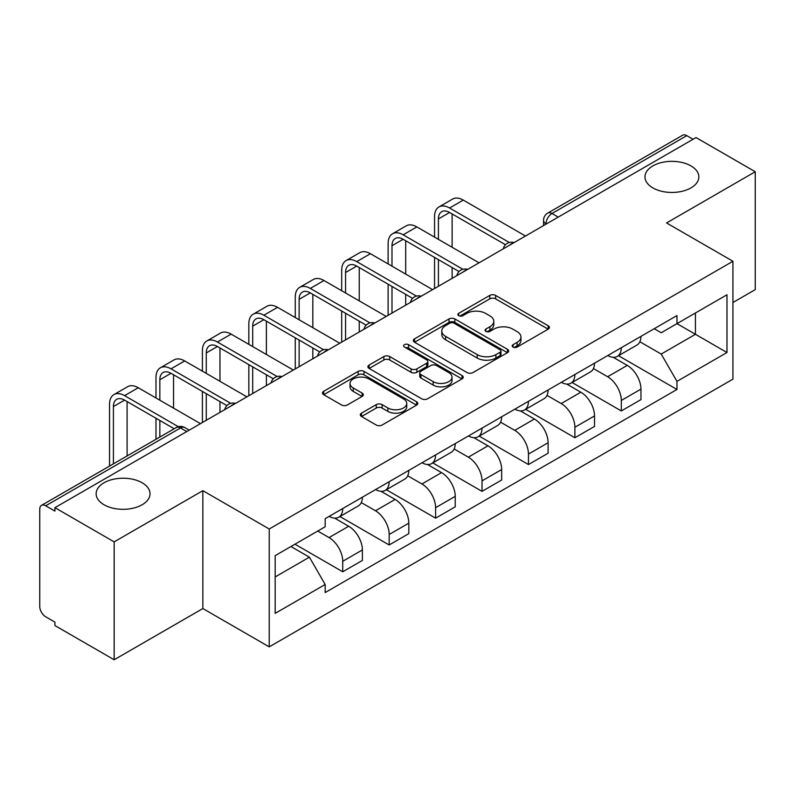 <?xml version="1.0" encoding="UTF-8"?>
<svg xmlns="http://www.w3.org/2000/svg" width="795" height="795" viewBox="0 0 795 795"><rect width="100%" height="100%" fill="white"/><g stroke="black" fill="none" stroke-linecap="round" stroke-linejoin="round"><path stroke-width="1.19" d="M513.063 347.067A2.892 1.669 0 0 0 517.157 347.067L548.192 329.15A4.134 2.385 0 0 0 549.405 327.46A4.134 2.385 0 0 0 548.192 325.771L495.613 295.412A4.134 2.385 0 0 0 489.77 295.412L458.725 313.329A2.892 1.669 0 0 0 457.88 314.512A2.892 1.669 0 0 0 458.725 315.695A2.892 1.669 0 0 0 462.819 315.695L466.834 313.379A13.217 7.632 0 0 1 485.526 313.379L489.909 315.903A13.217 7.632 0 0 1 493.784 321.299A13.217 7.632 0 0 1 489.909 326.695L485.894 329.021A2.892 1.669 0 0 0 485.049 330.203A2.892 1.669 0 0 0 485.894 331.376A2.892 1.669 0 0 0 489.988 331.376L494.003 329.06A13.217 7.632 0 0 1 512.695 329.06L517.078 331.595A13.217 7.632 0 0 1 520.954 336.991A13.217 7.632 0 0 1 517.078 342.387L513.063 344.702A2.892 1.669 0 0 0 512.219 345.885A2.892 1.669 0 0 0 513.063 347.067L513.063 344.702M142.136 482.764A26.941 15.552 0 0 0 112.781 479.395A26.941 15.552 0 0 0 96.145 493.765A26.941 15.552 0 0 0 104.036 504.765A26.941 15.552 0 0 0 133.391 508.134A26.941 15.552 0 0 0 150.026 493.765A26.941 15.552 0 0 0 142.136 482.764M690.964 165.907A26.941 15.552 0 0 0 661.609 162.528A26.941 15.552 0 0 0 644.974 176.897A26.941 15.552 0 0 0 652.864 187.898A26.941 15.552 0 0 0 682.219 191.267A26.941 15.552 0 0 0 698.855 176.897A26.941 15.552 0 0 0 690.964 165.907M361.516 413.142A4.134 2.385 0 0 0 360.304 414.831A4.134 2.385 0 0 0 361.516 416.51L376.264 425.037A4.134 2.385 0 0 0 382.107 425.037L416.58 405.132A4.134 2.385 0 0 0 417.792 403.443A4.134 2.385 0 0 0 416.58 401.753L364.001 371.394A4.134 2.385 0 0 0 358.157 371.394L323.684 391.299A4.134 2.385 0 0 0 322.472 392.988A4.134 2.385 0 0 0 323.684 394.668L341.502 404.963A4.134 2.385 0 0 0 347.345 404.963L362.103 396.447A4.134 2.385 0 0 0 363.305 394.757A4.134 2.385 0 0 0 362.103 393.068L353.258 387.97A11.05 6.38 0 0 1 350.029 383.458A11.05 6.38 0 0 1 356.846 377.565A11.05 6.38 0 0 1 368.89 378.947L403.512 398.931A11.05 6.38 0 0 1 406.752 403.443A11.05 6.38 0 0 1 399.925 409.336A11.05 6.38 0 0 1 387.88 407.954L382.107 404.625A4.134 2.385 0 0 0 376.264 404.625L361.516 413.142L361.516 416.51M269.227 528.993L202.854 490.674L114.162 541.872L54.925 507.677L696.023 137.555L755.25 171.75L666.558 222.948L732.93 261.267L269.227 528.993L269.227 646.872L732.93 379.155L732.93 261.267M467.122 372.577A4.134 2.385 0 0 0 472.965 372.577L507.439 352.672A4.134 2.385 0 0 0 508.651 350.993A4.134 2.385 0 0 0 507.439 349.303L454.849 318.944A4.134 2.385 0 0 0 449.016 318.944L414.543 338.839A4.134 2.385 0 0 0 413.33 340.528A4.134 2.385 0 0 0 414.543 342.218L467.122 372.577M405.619 347.693A2.892 1.669 0 0 1 408.55 348.101L408.55 344.662L462.014 375.528A4.134 2.385 0 0 1 463.227 377.218A4.134 2.385 0 0 1 462.014 378.907L427.541 398.802A4.134 2.385 0 0 1 421.698 398.802L369.109 368.443L369.109 365.074A4.134 2.385 0 0 0 367.896 366.753A4.134 2.385 0 0 0 369.109 368.443M369.109 365.074L383.866 356.558A4.134 2.385 0 0 1 389.709 356.558L411.035 368.87A4.134 2.385 0 0 0 416.878 368.87L426.667 363.216A4.134 2.385 0 0 0 427.869 361.526A4.134 2.385 0 0 0 426.667 359.847L404.456 347.027A2.892 1.669 0 0 1 403.612 345.845A2.892 1.669 0 0 1 405.4 344.305A2.892 1.669 0 0 1 408.55 344.662M114.162 541.872L114.162 659.761L54.925 625.566L54.925 622.127L45.703 616.801A8.417 4.859 -120 0 1 39.75 606.486L39.75 509.227A8.417 4.859 -120 0 1 41.489 505.372L176.321 427.531A8.417 4.859 60 0 1 180.525 427.949L45.703 505.789A8.417 4.859 -120 0 0 41.489 505.372M732.93 302.517L755.25 289.628L755.25 171.75M114.162 659.761L202.854 608.553L269.227 646.872M54.925 507.677L54.925 511.115L45.703 505.789M558.219 217.114L551.969 213.497A8.417 4.859 60 0 0 547.765 213.08L682.587 135.239A8.417 4.859 60 0 1 686.791 135.657L551.969 213.497A8.417 4.859 120 0 0 546.016 223.812L546.016 224.15M693.041 139.264L686.791 135.657M621.312 347.703A19.358 11.18 60 0 1 617.308 356.399L636.954 345.06A19.358 11.18 -120 0 0 640.959 336.365M593.438 368.552L607.628 376.741A19.358 11.18 60 0 1 621.312 400.461L640.959 389.113A19.358 11.18 -120 0 0 627.265 365.402L613.213 357.283M640.959 389.113L640.959 399.597L621.312 410.935L572.072 382.514M617.308 356.399A19.358 11.18 60 0 1 607.778 355.524M621.312 400.461L621.312 410.935M574.884 374.515A19.358 11.18 60 0 1 570.88 383.2L590.516 371.861A19.358 11.18 -120 0 0 594.531 363.166M525.644 409.316L574.884 437.747L594.531 426.408L594.531 415.924A19.358 11.18 -120 0 0 580.837 392.213L566.775 384.094M570.88 383.2A19.358 11.18 60 0 1 561.35 382.325M547.01 395.363L561.2 403.552A19.358 11.18 60 0 1 574.884 427.263L574.884 437.747M528.456 401.316A19.358 11.18 60 0 1 524.452 410.011L544.088 398.663A19.358 11.18 -120 0 0 548.103 389.977M479.216 436.127L528.456 464.548L548.103 453.21L548.103 442.726A19.358 11.18 -120 0 0 534.409 419.015L520.347 410.896M524.452 410.011A19.358 11.18 60 0 1 514.912 409.137M500.582 422.165L514.763 430.353A19.358 11.18 60 0 1 528.456 454.074L528.456 464.548M482.028 428.127A19.358 11.18 60 0 1 478.014 436.813L497.66 425.474A19.358 11.18 -120 0 0 501.665 416.779M432.788 462.928L482.028 491.36L501.675 480.021L501.675 469.537A19.358 11.18 -120 0 0 487.981 445.826L473.919 437.707M478.014 436.813A19.358 11.18 60 0 1 468.484 435.938M454.144 448.976L468.334 457.165A19.358 11.18 60 0 1 482.028 480.876L482.028 491.36M435.6 454.929A19.358 11.18 60 0 1 431.586 463.624L451.232 452.276A19.358 11.18 -120 0 0 455.237 443.59M386.35 489.74L435.6 518.161L455.237 506.822L455.237 496.338A19.358 11.18 -120 0 0 441.553 472.628L427.491 464.509M431.586 463.624A19.358 11.18 60 0 1 422.056 462.75M407.716 475.778L421.906 483.966A19.358 11.18 60 0 1 435.6 507.687L435.6 518.161M389.162 481.74A19.358 11.18 60 0 1 385.158 490.426L404.804 479.087A19.358 11.18 -120 0 0 408.809 470.392M339.922 516.541L389.162 544.972L408.809 533.634L408.809 523.15A19.358 11.18 -120 0 0 395.115 499.439L381.063 491.32M385.158 490.426A19.358 11.18 60 0 1 375.628 489.551M361.288 502.589L375.478 510.778A19.358 11.18 60 0 1 389.162 534.488L389.162 544.972M342.734 508.542A19.358 11.18 60 0 1 338.73 517.237L358.366 505.888A19.358 11.18 -120 0 0 362.381 497.203M294.965 544.197L342.734 571.774L362.381 560.435L362.381 549.951A19.358 11.18 -120 0 0 348.687 526.24L334.625 518.121M338.73 517.237A19.358 11.18 60 0 1 329.2 516.362M317.732 531.05L329.041 537.579A19.358 11.18 60 0 1 342.734 561.3L342.734 571.774M654.206 328.713L661.202 332.757L726.978 294.776L695.426 312.991L695.426 334.297L661.202 354.063L639.866 341.751M275.179 576.931L309.404 557.176L325.175 584.494L275.179 613.362L275.179 555.625L325.175 526.757L325.175 518.678L676.972 315.575L676.972 323.644L726.978 352.513L676.972 381.381L661.202 354.063M726.978 294.776L726.978 352.513M325.175 584.494L325.175 592.573L676.972 389.461L676.972 381.381M202.854 490.674L202.854 608.553M309.404 557.176L290.95 546.513M618.5 355.703L676.972 389.461M514.216 347.475L517.078 345.825A13.217 7.632 0 0 0 520.954 340.429L520.954 336.991M493.784 321.299L493.784 324.738A13.217 7.632 0 0 1 489.909 330.134L487.047 331.793M548.143 329.18L495.613 298.85A4.134 2.385 0 0 0 489.77 298.85L459.878 316.102M507.389 352.702L454.849 322.382A4.134 2.385 0 0 0 449.016 322.382L414.592 342.248M500.135 352.165A2.892 1.669 0 0 0 500.979 350.993A2.892 1.669 0 0 0 500.135 349.81L453.975 323.158A2.892 1.669 0 0 0 449.891 323.158L445.647 325.602A13.217 7.632 0 0 0 441.781 330.998A13.217 7.632 0 0 0 445.647 336.394L477.199 354.61A13.217 7.632 0 0 0 495.901 354.61L500.135 352.165L500.135 355.603A2.892 1.669 0 0 0 500.979 354.421L500.979 350.993M441.781 330.998L441.781 334.437A13.217 7.632 0 0 0 445.647 339.833L445.647 336.394M500.135 355.603L495.901 358.048A13.217 7.632 0 0 1 477.199 358.048L445.647 339.833M369.168 368.473L383.866 359.986L383.866 356.558M427.869 361.526L427.869 364.965A4.134 2.385 0 0 1 426.667 366.654L416.878 372.298A4.134 2.385 0 0 1 411.035 372.298L389.709 359.986A4.134 2.385 0 0 0 383.866 359.986M408.55 348.101L461.955 378.937M433.166 381.64A11.05 6.38 0 0 0 445.21 383.031A11.05 6.38 0 0 0 452.027 377.128A11.05 6.38 0 0 0 448.787 372.616L436.594 365.581A4.134 2.385 0 0 0 430.751 365.581L420.962 371.225A4.134 2.385 0 0 0 419.76 372.915A4.134 2.385 0 0 0 420.962 374.604L433.166 381.64L433.166 385.078A11.05 6.38 0 0 0 445.21 386.459A11.05 6.38 0 0 0 452.027 380.566L452.027 377.128M419.76 372.915L419.76 376.353A4.134 2.385 0 0 0 420.962 378.042L420.962 374.604M433.166 385.078L420.962 378.042M406.752 403.443L406.752 406.881A11.05 6.38 0 0 1 399.925 412.774A11.05 6.38 0 0 1 387.88 411.393L382.107 408.064A4.134 2.385 0 0 0 376.264 408.064L361.566 416.55M350.029 383.458L350.029 386.897A11.05 6.38 0 0 0 353.258 391.408L353.258 387.97M362.043 396.476L353.258 391.408M416.53 405.162L364.001 374.833A4.134 2.385 0 0 0 358.157 374.833L323.734 394.708M438.423 239.365L438.423 218.913A15.781 9.113 60 0 1 441.692 211.689A15.781 9.113 60 0 1 449.582 212.474L505.471 244.731M525.485 236.016L463.276 200.102A21.256 12.273 -120 0 0 452.643 199.048L438.959 206.948A21.256 12.273 -120 0 0 434.557 216.677L434.557 237.129M509.317 242.485L449.582 208.002A21.256 12.273 -120 0 0 438.959 206.948M434.557 257.401L434.557 288.505M438.423 286.27L438.423 259.637M452.116 278.369L452.116 267.547M452.116 247.265L452.116 213.935M391.995 266.166L391.995 245.725A15.781 9.113 60 0 1 395.264 238.49A15.781 9.113 60 0 1 403.154 239.275L459.043 271.542M479.047 262.817L416.848 226.903A21.256 12.273 -120 0 0 406.215 225.85L392.531 233.76A21.256 12.273 -120 0 0 388.129 243.489L388.129 263.93M462.879 269.296L403.154 234.813A21.256 12.273 -120 0 0 392.531 233.76M388.129 284.213L388.129 315.317M391.995 313.081L391.995 286.448M405.689 305.171L405.689 294.349M405.689 274.076L405.689 240.736M345.567 292.977L345.567 272.526A15.781 9.113 60 0 1 348.836 265.301A15.781 9.113 60 0 1 356.726 266.087L412.605 298.344M432.619 289.628L370.42 253.714A21.256 12.273 -120 0 0 359.787 252.661L346.093 260.561A21.256 12.273 -120 0 0 341.691 270.29L341.691 290.741M416.451 296.098L356.726 261.615A21.256 12.273 -120 0 0 346.093 260.561M341.691 311.014L341.691 342.118M345.567 339.882L345.567 313.25M359.251 331.982L359.251 321.16M359.251 300.878L359.251 267.547M299.129 319.779L299.129 299.337A15.781 9.113 60 0 1 302.398 292.103A15.781 9.113 60 0 1 310.298 292.888L366.177 325.155M386.191 316.43L323.982 280.516A21.256 12.273 -120 0 0 313.359 279.462L299.665 287.373A21.256 12.273 -120 0 0 295.263 297.101L295.263 317.543M370.023 322.909L310.298 288.426A21.256 12.273 -120 0 0 299.665 287.373M295.263 337.825L295.263 368.93M299.129 366.694L299.129 340.061M312.823 358.784L312.823 347.962M312.823 327.689L312.823 294.349M252.701 346.59L252.701 326.139A15.781 9.113 60 0 1 255.97 318.914A15.781 9.113 60 0 1 263.861 319.699L319.749 351.956M339.763 343.231L277.554 307.327A21.256 12.273 -120 0 0 266.931 306.274L253.237 314.174A21.256 12.273 -120 0 0 248.835 323.903L248.835 344.354M323.595 349.711L263.861 315.227A21.256 12.273 -120 0 0 253.237 314.174M248.835 364.627L248.835 395.731M252.701 393.495L252.701 366.863M266.395 385.595L266.395 374.773M266.395 354.491L266.395 321.16M206.273 373.392L206.273 352.95A15.781 9.113 60 0 1 209.542 345.716A15.781 9.113 60 0 1 217.433 346.501L273.321 378.768M293.325 370.043L231.126 334.129A21.256 12.273 -120 0 0 220.493 333.075L206.809 340.985A21.256 12.273 -120 0 0 202.407 350.714L202.407 371.156M277.167 376.522L217.433 342.029A21.256 12.273 -120 0 0 206.809 340.985M202.407 391.438L202.407 422.543M206.273 420.307L206.273 393.674M219.967 412.396L219.967 401.574M219.967 381.302L219.967 347.962M159.845 400.203L159.845 379.752A15.781 9.113 60 0 1 163.114 372.527A15.781 9.113 60 0 1 171.005 373.312L226.893 405.569M246.897 396.844L184.698 360.94A21.256 12.273 -120 0 0 174.065 359.887L160.381 367.787A21.256 12.273 -120 0 0 155.979 377.516L155.979 397.967M230.729 403.323L171.005 368.84A21.256 12.273 -120 0 0 160.381 367.787M155.979 418.24L155.979 439.277M159.845 437.041L159.845 420.476M173.539 429.141L173.539 428.376M173.539 408.103L173.539 374.773M113.417 463.853L113.417 406.553A15.781 9.113 60 0 1 116.686 399.328A15.781 9.113 60 0 1 124.576 400.114L174.194 428.763M200.469 423.656L138.26 387.741A21.256 12.273 -120 0 0 127.637 386.688L113.943 394.588A21.256 12.273 -120 0 0 109.541 404.327L109.541 466.089M178.348 426.696L124.576 395.642A21.256 12.273 -120 0 0 113.943 394.588M127.101 455.952L127.101 401.574M546.314 223.981L546.016 223.812A8.417 4.859 0 0 1 543.551 220.374L543.551 225.581M389.162 534.488L408.809 523.15M435.6 507.687L455.237 496.338M482.028 480.876L501.675 469.537M528.456 454.074L548.103 442.726M574.884 427.263L594.531 415.924M342.734 561.3L362.381 549.951M329.041 537.579L348.687 526.24M375.478 510.778L395.115 499.439M421.906 483.966L441.553 472.628M468.334 457.165L487.981 445.826M514.763 430.353L534.409 419.015M561.2 403.552L580.837 392.213M607.628 376.741L627.265 365.402M513.351 243.012A8.417 4.859 120 0 0 509.635 245.158M466.923 269.823A8.417 4.859 120 0 0 463.207 271.97M420.485 296.624A8.417 4.859 120 0 0 416.769 298.771M374.057 323.436A8.417 4.859 120 0 0 370.341 325.582M327.629 350.237A8.417 4.859 120 0 0 323.913 352.384M281.201 377.049A8.417 4.859 120 0 0 277.485 379.195M234.773 403.85A8.417 4.859 120 0 0 231.057 405.997M186.775 431.556L180.525 427.949A8.417 4.859 120 0 1 184.738 427.531A8.417 8.417 0 0 0 176.321 427.531M517.078 345.825L517.078 342.387M485.894 331.376L485.894 329.021M489.909 330.134L489.909 326.695M458.725 315.695L458.725 313.329M489.77 298.85L489.77 295.412M495.613 298.85L495.613 295.412M548.192 329.15L548.192 325.771M414.543 342.218L414.543 338.839M449.016 322.382L449.016 318.944M454.849 322.382L454.849 318.944M507.439 352.672L507.439 349.303M477.199 358.048L477.199 354.61M495.901 358.048L495.901 354.61M389.709 359.986L389.709 356.558M411.035 372.298L411.035 368.87M416.878 372.298L416.878 368.87M426.667 366.654L426.667 363.216M462.014 378.907L462.014 375.528M376.264 408.064L376.264 404.625M382.107 408.064L382.107 404.625M387.88 411.393L387.88 407.954M362.103 396.447L362.103 393.068M323.684 394.668L323.684 391.299M358.157 374.833L358.157 371.394M364.001 374.833L364.001 371.394M416.58 405.132L416.58 401.753M449.582 208.002L463.276 200.102M438.423 218.913L449.582 212.474M403.154 234.813L416.848 226.903M391.995 245.725L403.154 239.275M356.726 261.615L370.42 253.714M345.567 272.526L356.726 266.087M310.298 288.426L323.982 280.516M299.129 299.337L310.298 292.888M263.861 315.227L277.554 307.327M252.701 326.139L263.861 319.699M217.433 342.029L231.126 334.129M206.273 352.95L217.433 346.501M171.005 368.84L184.698 360.94M159.845 379.752L171.005 373.312M124.576 395.642L138.26 387.741M113.417 406.553L124.576 400.114M514.067 242.604A8.417 8.417 0 0 0 503.265 248.835M467.639 269.406A8.417 8.417 0 0 0 456.837 275.646M421.201 296.217A8.417 8.417 0 0 0 410.399 302.448M374.773 323.018A8.417 8.417 0 0 0 363.971 329.259M328.345 349.83A8.417 8.417 0 0 0 317.543 356.061M281.917 376.631A8.417 8.417 0 0 0 271.115 382.872M235.489 403.443A8.417 8.417 0 0 0 224.687 409.673M189.24 430.135L184.738 427.531M547.765 213.08A8.417 8.417 0 0 0 543.551 220.374"/></g></svg>
